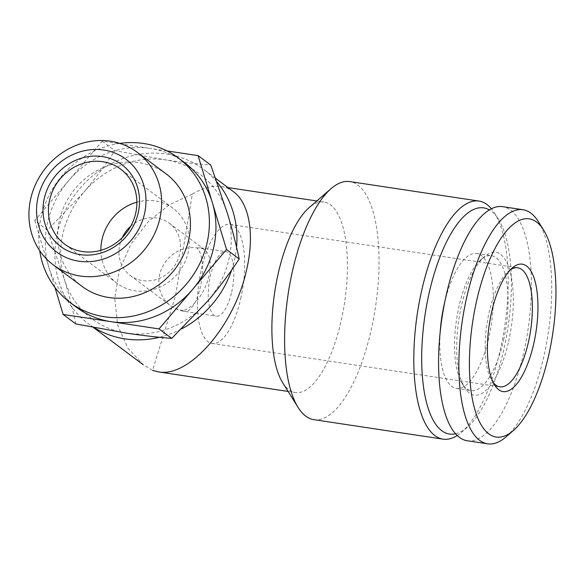 <?xml version="1.0" encoding="UTF-8"?>
<svg xmlns="http://www.w3.org/2000/svg" width="585" height="585" viewBox="0 0 585 585"><rect width="100%" height="100%" fill="white"/><g stroke="black" fill="none" stroke-linecap="round" stroke-linejoin="round"><path stroke-width="0.44" stroke-dasharray="2.92 2.19" d="M231.711 291.908A32.606 11.956 98.6 0 0 225.912 251.689A32.606 11.956 98.6 0 0 209.233 282.153A32.606 11.956 98.6 0 0 216.194 316.171A32.606 11.956 98.6 0 0 231.711 291.908M196.728 247.916L200.326 247.835L204.509 249.583C210.044 254.402 211.543 263.126 209.006 275.747C205.452 292.434 192.874 308.997 182.622 310.489A32.606 11.956 98.6 0 0 184.816 311.439A32.606 11.956 98.6 0 0 200.333 287.176A32.606 11.956 98.6 0 0 196.728 247.916A32.606 29.762 -53.2 0 0 159.683 274.679A32.606 29.762 -53.2 0 0 170.147 305.311A32.606 29.762 -53.2 0 0 182.622 310.489M76.555 307.344A90.287 82.419 126.8 0 1 48.935 267.52L54.983 287.506M167.032 150.937L150.155 148.393A90.287 82.419 126.8 0 1 184.706 162.74M34.72 220.582L48.935 267.52A90.287 82.419 126.8 0 1 68.46 180.875A90.287 82.419 126.8 0 1 150.155 148.393L102.199 141.168L34.72 220.582L47.392 230.059L83.765 192.319A90.287 82.419 -53.2 0 0 64.24 278.972L47.392 230.059M75.816 323.936C72.862 309.867 69.001 294.877 64.24 278.972A90.287 82.419 -53.2 0 0 126.411 333.136A90.287 82.419 -53.2 0 0 208.106 300.653A90.287 82.419 -53.2 0 0 227.631 214.008A90.287 82.419 -53.2 0 0 165.46 159.844A90.287 82.419 -53.2 0 0 83.765 192.319C95.158 178.769 105.527 164.875 114.872 150.645L165.46 159.844C181.774 162.257 196.882 164.005 210.783 165.102M231.675 270.021A96.306 87.911 -53.2 0 0 234.534 259.842A96.306 87.911 -53.2 0 0 236.545 247.148M217.013 182.015A96.306 87.911 -53.2 0 0 203.617 169.365A96.306 87.911 -53.2 0 0 75.538 193.832A96.306 87.911 -53.2 0 0 88.255 323.607A96.306 87.911 -53.2 0 0 94.046 327.556M159.449 337.274A96.306 87.911 -53.2 0 0 181.781 328.785M233.503 191.719C229.81 188.97 225.686 187.244 221.137 186.549C212.253 185.291 202.637 187.829 192.297 194.169L175.5 295.871L152.583 370.393L143.193 364.645L127.757 347.958L117.724 325.238L114.733 298.606L119.216 270.716L130.894 244.172L148.371 221.444L169.774 204.523L192.297 194.169M282.694 382.736A96.306 35.312 98.6 0 0 295.293 392.52A96.306 35.312 98.6 0 0 341.143 320.843A96.306 35.312 98.6 0 0 324.002 202.059A96.306 35.312 98.6 0 0 309.077 207.69M313.852 419.664A120.386 44.146 98.6 0 0 371.161 330.064A120.386 44.146 98.6 0 0 349.742 181.584M457.221 435.481A120.386 44.146 98.6 0 0 461.719 432.096A120.386 44.146 98.6 0 0 500.365 349.545A120.386 44.146 98.6 0 0 494.698 213.291A120.386 44.146 98.6 0 0 491.407 208.743M455.569 433.763A114.367 41.937 98.6 0 0 467.218 427.335A114.367 41.937 98.6 0 0 503.934 348.909A114.367 41.937 98.6 0 0 498.552 219.47A114.367 41.937 98.6 0 0 489.316 209.891M440.154 332.434A68.218 25.016 98.6 0 0 456.373 388.396A68.218 25.016 98.6 0 0 488.848 337.618A68.218 25.016 98.6 0 0 476.709 253.48A68.218 25.016 98.6 0 0 444.717 302.174M503.612 339.848A68.218 25.016 98.6 0 0 491.473 255.711A68.218 25.016 98.6 0 0 480.907 259.696A68.218 25.016 98.6 0 0 456.571 319.432A68.218 25.016 98.6 0 0 462.216 383.687A68.218 25.016 98.6 0 0 471.137 390.619A68.218 25.016 98.6 0 0 503.612 339.848M508.621 341.384A72.233 26.486 98.6 0 0 509.842 270.665A72.233 26.486 98.6 0 0 484.57 256.522A72.233 26.486 98.6 0 0 458.808 319.776A72.233 26.486 98.6 0 0 464.782 387.804A72.233 26.486 98.6 0 0 508.621 341.384M467.356 440.776A118.375 43.407 98.6 0 0 523.707 352.675A118.375 43.407 98.6 0 0 502.647 206.666M506.003 436.907A118.375 43.407 98.6 0 0 544.013 355.731A118.375 43.407 98.6 0 0 538.434 221.752M240.735 298.65A60.189 22.069 98.6 0 0 230.022 224.413A60.189 22.069 98.6 0 0 199.229 280.639A60.189 22.069 98.6 0 0 212.077 343.453A60.189 22.069 98.6 0 0 240.735 298.65M510.325 269.831A60.189 22.069 98.6 0 0 508.416 271.308A60.189 22.069 98.6 0 0 486.947 324.017A60.189 22.069 98.6 0 0 491.919 380.711A60.189 22.069 98.6 0 0 493.316 382.678M102.199 141.168L114.872 150.645M119.874 143.398A90.287 82.419 -53.2 0 0 39.685 250.614M166.125 173.899A70.222 64.101 -53.2 0 0 72.737 191.741A70.222 64.101 -53.2 0 0 82.01 286.365M122.258 237.59A32.606 29.762 -53.2 0 0 130.228 275.455A32.606 29.762 -53.2 0 0 179.749 253.868A32.606 29.762 -53.2 0 0 169.284 223.236A32.606 29.762 -53.2 0 0 130.711 226.293M100.869 250.336A46.815 42.734 -53.2 0 0 117.066 283.359A46.815 42.734 -53.2 0 0 188.173 252.362A46.815 42.734 -53.2 0 0 173.145 208.377A46.815 42.734 -53.2 0 0 136.897 202.169M130.228 275.455L170.147 305.311A32.606 32.606 0 0 0 184.816 311.439L216.194 316.171M200.326 247.835L225.912 251.689M215.711 178.41L203.617 169.365M93.359 327.432L88.255 323.607M288.12 391.438L295.293 392.52M221.137 186.549L227.967 187.58M316.836 200.977L324.002 202.059M498.552 219.47L494.698 213.291M467.218 427.335L461.719 432.096M456.373 388.396L471.137 390.619M476.709 253.48L491.473 255.711M462.216 383.687L464.782 387.804M480.907 259.696L484.57 256.522M212.077 343.453L499.795 386.824M230.022 224.413L517.74 267.784M491.919 380.711L494.647 385.076M508.416 271.308L512.306 267.937M204.509 249.583L169.284 223.236M173.145 208.377L120.693 169.145M117.066 283.359L64.613 244.128"/><path stroke-width="0.88" d="M54.983 287.506L63.143 314.459L111.099 321.684A90.287 82.419 126.8 0 1 76.555 307.344L69.988 302.438A90.287 82.419 -53.2 0 0 207.127 242.651A90.287 82.419 -53.2 0 0 178.147 157.833A90.287 82.419 -53.2 0 0 119.874 143.398M192.794 289.202A90.287 82.419 126.8 0 1 111.099 321.684L159.054 328.916L226.534 249.495L212.326 202.556A90.287 82.419 126.8 0 1 213.686 247.557A90.287 82.419 126.8 0 1 192.794 289.202M178.147 157.833L184.706 162.74A90.287 82.419 126.8 0 1 212.326 202.556L198.11 155.625L167.032 150.937M198.11 155.625L210.783 165.102L227.631 214.008C232.384 229.905 236.245 244.896 239.206 258.972C229.876 273.202 219.507 287.096 208.106 300.653L171.727 338.393C157.826 337.296 142.718 335.549 126.411 333.136L75.816 323.936L63.143 314.459M236.545 247.148A96.306 87.911 -53.2 0 0 217.013 182.015M94.046 327.556A96.306 87.911 -53.2 0 0 159.449 337.274M181.781 328.785A96.306 87.911 -53.2 0 0 231.675 270.021M152.583 370.393L158.213 371.855C189.262 378.173 235.097 324.946 246.782 269.005C254.738 234.417 249.378 203.244 233.503 191.719L215.711 178.41M491.407 208.743A120.386 44.146 98.6 0 0 478.947 201.064L349.742 181.584A120.386 44.146 98.6 0 0 331.088 188.633L309.077 207.69A96.306 35.312 98.6 0 0 274.731 292.025A96.306 35.312 98.6 0 0 282.694 382.736L298.101 407.438A120.386 44.146 98.6 0 0 313.852 419.664L443.057 439.145A120.386 44.146 98.6 0 0 457.221 435.481M331.088 188.633A120.386 44.146 98.6 0 0 288.149 294.043A120.386 44.146 98.6 0 0 298.101 407.438M478.947 201.064A120.386 44.146 98.6 0 0 417.354 313.523A120.386 44.146 98.6 0 0 443.057 439.145M489.316 209.891A114.367 41.937 98.6 0 0 425.076 314.686A114.367 41.937 98.6 0 0 455.569 433.763M444.717 302.174A68.218 25.016 98.6 0 0 440.154 332.434M543.575 229.985L538.434 221.752A118.375 43.407 98.6 0 0 522.946 209.73L502.647 206.666A118.375 43.407 98.6 0 0 442.077 317.253A118.375 43.407 98.6 0 0 467.356 440.776L487.656 443.832A118.375 43.407 98.6 0 0 506.003 436.907L513.337 430.56A110.353 40.467 98.6 0 0 548.767 354.883A110.353 40.467 98.6 0 0 543.575 229.985A110.353 40.467 98.6 0 0 472.673 321.86A110.353 40.467 98.6 0 0 513.337 430.56M522.946 209.73A118.375 43.407 98.6 0 0 462.377 320.309A118.375 43.407 98.6 0 0 487.656 443.832M533.761 343.658A64.445 23.634 98.6 0 0 534.851 280.559A64.445 23.634 98.6 0 0 512.306 267.937A64.445 23.634 98.6 0 0 489.316 324.368A64.445 23.634 98.6 0 0 494.647 385.076A64.445 23.634 98.6 0 0 533.761 343.658M493.316 382.678A60.189 22.069 98.6 0 0 499.795 386.824A60.189 22.069 98.6 0 0 528.452 342.028A60.189 22.069 98.6 0 0 517.74 267.784A60.189 22.069 98.6 0 0 510.325 269.831M226.534 249.495L239.206 258.972M159.054 328.916L171.727 338.393M39.685 250.614A90.287 82.419 -53.2 0 0 69.988 302.438M53.228 264.844L82.01 286.365A70.222 64.101 -53.2 0 0 188.67 239.872A70.222 64.101 -53.2 0 0 166.125 173.899L137.351 152.371A70.222 64.101 -53.2 0 0 43.955 170.213A70.222 64.101 -53.2 0 0 53.228 264.844A70.222 64.101 -53.2 0 0 159.888 218.344A70.222 64.101 -53.2 0 0 137.351 152.371M144.539 213.627A57.915 52.869 -53.2 0 0 75.472 153.453A57.915 52.869 -53.2 0 0 53.776 249.715A57.915 52.869 -53.2 0 0 144.539 213.627M138.25 212.677A51.071 46.617 -53.2 0 0 77.337 159.61A51.071 46.617 -53.2 0 0 58.207 244.501A51.071 46.617 -53.2 0 0 138.25 212.677M130.711 226.293A32.606 29.762 -53.2 0 0 122.258 237.59M136.897 202.169A46.815 42.734 -53.2 0 0 100.869 250.336M135.72 213.13A46.815 42.734 -53.2 0 0 120.693 169.145A46.815 42.734 -53.2 0 0 58.434 181.043A46.815 42.734 -53.2 0 0 64.613 244.128A46.815 42.734 -53.2 0 0 135.72 213.13M143.164 364.682L93.359 327.432M158.213 371.855L288.12 391.438M227.967 187.58L316.836 200.977"/></g></svg>
